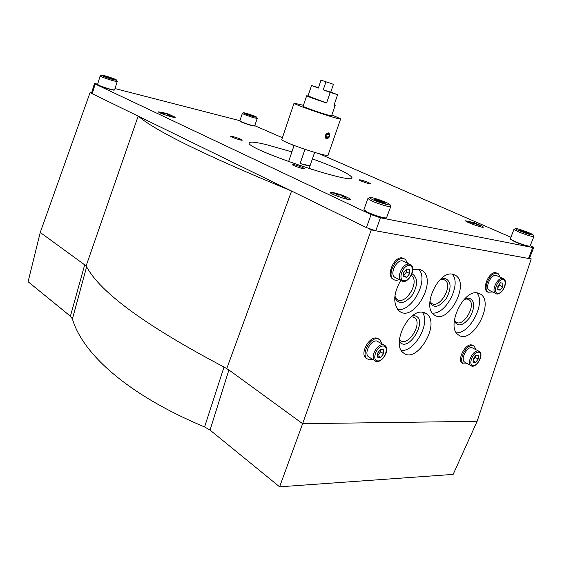 <?xml version="1.0" encoding="UTF-8"?>
<svg xmlns="http://www.w3.org/2000/svg" width="562" height="562" viewBox="0 0 562 562"><rect width="100%" height="100%" fill="white"/><g stroke="black" fill="none" stroke-linecap="round" stroke-linejoin="round"><path stroke-width="0.84" d="M91.634 93.348L90.075 92.582L40.239 232.45L28.1 281.717L70.405 316.216L72.414 318.963L86.625 266.781L86.134 265.903L40.239 232.45M90.075 92.582L91.599 92.962M70.405 316.216L84.679 264.835L86.625 266.781C100.366 292.577 146.162 325.995 224.02 367.021L228.903 369.958L224.02 367.021L204.582 426.951C127.117 394.601 82.474 353.435 72.414 318.963M204.582 426.951L210.04 430.085L279.609 486.818L302.63 423.685L228.903 369.958L210.04 430.085M279.609 486.818L453.148 474.398L477.117 421.331L302.63 423.685L371.264 229.893L368.293 228.439M529.573 258.141L531.223 258.878L477.117 421.331M404.141 258.717L402.237 257.944C394.433 256.082 386.031 274.67 392.712 279.012L393.681 279.581M497.363 273.357L495.775 272.711C489.263 271.109 481.634 288.531 487.359 291.903L488.125 292.31M477.3 292.886C462.997 289.711 445.996 326.943 458.185 334.692C471.377 346.03 495.059 303.368 480.707 294.228L477.3 292.886M422.491 312.24C407.998 309.507 391.398 344.485 403.256 352.725C416.435 364.836 441.022 323.838 426.656 313.891L422.491 312.24M400.734 280.396C393.337 293.638 392.824 303.831 399.182 310.976C413.337 323.368 437.77 280.838 422.406 270.708L418.528 269.114L412.81 269.83M452.452 274.158C438.184 270.779 421.767 306.873 433.983 314.685C447.247 326.03 470.239 284.73 455.845 275.528L452.452 274.158M531.223 258.878L529.285 258.527M374.018 230.392L371.264 229.893M291.58 191.052L226.816 368.433M290.758 190.651C206.528 155.983 155.73 131.171 138.357 116.222M138.161 116.13L86.134 265.903M452.031 274.108C461.992 283.36 446.102 314.797 432.389 313.062M440.608 279.145L444.992 278.359C451.209 281.162 451.7 287.772 446.481 298.197C439.568 307.203 434.004 308.693 429.797 302.658M440.039 279.7L442.997 279.363L445.097 280.206C453.576 285.679 439.189 309.831 431.405 303.164L429.888 301.281M418.451 269.107C429.501 278.921 412.431 312.065 397.692 309.479M412.051 273.75C418.114 277.874 418.107 285.138 412.023 295.542C404.324 304.147 398.57 304.808 394.763 297.523M411.3 275.471L411.377 275.535C420.411 281.555 405.174 306.402 396.877 299.139L394.875 296.202M422.195 312.212C431.026 322.363 414.946 351.847 401.338 350.477M412.543 315.689L414.032 315.675C429.656 317.361 408.553 354.376 399.301 341.499M411.398 316.603L414.623 317.635C423.067 323.543 407.759 347.457 400.053 340.354L399.406 339.715M476.745 292.83C486.158 302.363 470.022 333.961 456.393 332.774M464.507 299.061L469.031 298.029C474.911 300.677 475.227 307.084 469.973 317.242C463.123 325.946 457.875 327.203 454.244 321.021M464.184 299.377L467.064 298.97L469.045 299.743C476.934 304.822 463.074 328.124 455.845 321.907L454.37 319.982M463.004 363.719L462.147 363.228C457.018 359.835 465.02 343.888 471.363 344.871L473.408 345.686M467.879 363.916L463.285 363.874C458.156 360.481 466.165 344.52 472.516 345.504L474.279 346.164L475.859 349.578M465.16 362.371L464.479 361.991C460.454 359.329 466.734 346.796 471.722 347.548L478.662 351.117M475.803 355.402L473.225 358.76L473.155 362.258L475.656 362.392L478.227 359.041L478.304 355.549L475.803 355.402M367 358.753L365.827 358.029C359.961 353.688 368.735 336.863 376.28 337.987L378.795 338.97M372.543 359.258L369.459 359.785L366.979 358.739C361.113 354.397 369.894 337.551 377.439 338.668L379.975 339.68L381.837 343.656M369.339 357.292L368.398 356.715C363.79 353.308 370.674 340.08 376.61 340.944L383.965 344.92M380.404 349.585L377.46 353.301L377.601 357.193L380.671 357.355L383.593 353.653L383.467 349.775L380.404 349.585M492.705 292.015L487.964 292.205C482.315 288.868 490.464 271.685 496.956 273.265L498.318 273.806L500.117 277.164M489.839 290.61L489.095 290.245C484.655 287.632 491.04 274.137 496.148 275.366L502.906 278.485M500.44 282.791L497.855 286.128L497.735 289.809L500.194 290.154L502.765 286.831L502.899 283.15L500.44 282.791M399.125 279.553C396.856 280.571 394.924 280.501 393.337 279.335C386.74 275.05 395.648 256.701 403.439 258.548L405.42 259.37L407.583 263.255M395.725 277.776L394.657 277.221C389.473 273.856 396.456 259.447 402.582 260.88L409.621 264.281M406.621 269.001L403.671 272.689L403.755 276.806L406.776 277.228L409.712 273.553L409.642 269.444L406.621 269.001M403.727 275.654L406.776 277.228M403.727 275.485L406.558 271.938L409.712 273.553M406.558 271.938L406.509 269.149M497.763 288.973L500.194 290.154M497.799 287.751L499.674 285.341L502.765 286.831M499.674 285.341L499.73 283.712M377.538 355.5L380.671 357.355M377.636 355.507L380.558 351.819L383.593 353.653M380.558 351.819L380.481 349.592M473.176 361.001L475.656 362.392M473.197 360.017L475.227 357.376L478.227 359.041M475.227 357.376L475.255 356.111M530.331 245.713L533.71 247.519L532.748 247.526L380.453 217.789L371.096 214.607L95.175 84.012L94.444 83.534L97.683 84.103M533.696 247.561L529.467 258.422L528.498 258.457L375.767 230.792L366.438 227.61L92.245 93.699L91.522 93.201L94.444 83.534M115.07 88.578L239.925 120.704M254.811 125.705L282.398 137.718M318.97 153.651L510.921 237.255M232.837 136.538C237.831 137.929 240.979 139.123 242.271 140.128C242.545 141.013 230.399 137.009 230.722 136.32L232.837 136.538M360.685 179.952C365.785 181.364 369.122 182.65 370.695 183.816C370.969 184.708 358.795 180.521 359.111 179.833L360.685 179.952M294.256 164.722C299.651 166.197 303.108 167.532 304.625 168.726C304.913 169.738 291.945 165.376 292.282 164.582L294.256 164.722M312.43 158.856C336.779 167.813 349.957 174.044 351.967 177.557C355.43 185.797 245.313 148.74 249.191 142.966C249.661 141.448 255.499 142.024 266.704 144.708L291.903 151.888M343.08 195.625C347.597 197.381 350 198.625 350.281 199.348C350.772 201.203 329.515 193.932 330.091 192.45L333.041 192.534L338.254 193.946M170.061 114.796L175.26 117.289C175.66 118.554 158.013 112.864 158.484 111.88L164.287 112.913M293.926 145.937L292.107 144.68M477.005 223.922C480.988 225.495 483.102 226.563 483.362 227.118C483.791 228.53 465.083 221.878 465.582 220.803L472.333 222.25M168.74 114.149L165.79 113.306M160.465 113.095L165.65 113.095L163.289 113.138L164.413 113.672L166.963 113.7L168.481 115.048L170.054 115.435L168.537 114.086L170.708 115.224M168.452 115.013L168.691 114.248M165.333 113.566L165.467 113.152M165.713 113.552L165.832 113.166M167.82 114.276L167.982 113.77M168.305 114.81L168.537 114.086M342.244 195.302L338.696 194.073M336.224 193.686L338.942 194.178L336.245 194.333L337.91 195.112L340.6 194.958L342.869 196.798L344.499 197.143L342.237 195.302L344.436 196.482M342.314 196.194L342.546 195.548M338.324 195.014L338.605 194.213M338.668 194.944L338.942 194.178M339.701 194.831L339.884 194.304M340.432 194.923L340.572 194.522M341.071 195.183L341.218 194.761M342.019 195.913L342.237 195.302M476.197 223.634L473.225 222.362L471.321 222.657L472.965 223.374L475.038 223.191L477.286 224.849L478.522 225.102L476.45 223.493M467.598 222.138L473.014 222.327M476.464 224.083L476.618 223.683M472.874 223.325L473.183 222.51M473.063 223.346L473.394 222.468M473.752 223.17L473.991 222.531M474.497 223.086L474.63 222.728M476.126 223.817L476.267 223.444M521.894 231.389L522.182 230.624L529.207 233.666L519.464 230.174L527.093 232.422L526.812 233.153M519.337 230.778C516.422 229.514 515.185 228.783 515.621 228.579C516.724 228.024 531.863 233.441 533.057 234.825C532.284 235.422 527.704 234.073 519.337 230.778M533.169 235.057L533.9 236.525C531.961 236.721 526.749 235.127 518.262 231.741L513.949 229.373L515.537 228.615M533.872 236.588L530.022 246.24C527.177 246.065 522.014 244.442 514.546 241.372L510.303 238.857M529.734 246.367L529.636 246.409C526.868 246.24 521.859 244.667 514.609 241.681L510.465 239.25M374.257 199.131L378.071 199.939L380.959 201.842L383.586 201.997L385.335 203.254L381.528 202.446L375.964 200.374L374.257 199.131L375.62 200.205L378.071 199.939L383.586 201.997L383.249 202.931M372.915 199.735C370.26 198.491 369.234 197.754 369.838 197.522C371.433 196.784 388.103 202.545 389.747 204.399C392.079 206.317 379.582 202.861 372.915 199.735M389.93 204.779L390.787 206.458C391.271 207.8 378.324 204.027 371.559 200.845L367.878 198.541L369.698 197.585M390.752 206.563L386.459 217.972C382.42 217.817 376.097 215.899 367.499 212.211L363.895 209.703M386.192 218.091L386.024 218.175C382.097 218.028 375.957 216.166 367.604 212.584L364.078 210.195M377.657 201.091L378.071 199.939M249.416 114.522L253.736 116.285L247.252 114.283L246.599 113.777L249.416 114.522L249.24 115.041M245.011 113.686L243.515 112.786C244.147 112.407 255.998 116.341 256.63 117.142C255.253 117.268 251.383 116.116 245.011 113.686M256.679 117.247L257.248 118.364C255.057 118.252 250.666 116.917 244.07 114.374L242.327 113.405L243.472 112.807M257.241 118.392L254.698 125.902C251.931 125.586 247.561 124.251 241.597 121.891L239.869 120.858M254.467 126.014L254.417 126.043C251.727 125.733 247.484 124.441 241.688 122.144L240.009 121.16M252.767 116.123L252.879 115.772M108.642 77.928L108.845 77.261L112.779 79.052L105.438 76.727L104.827 76.39L105.277 76.313L108.845 77.261L112.583 78.624L112.47 78.996M102.586 75.975L101.511 75.189C102.361 74.732 115.709 79.003 116.517 79.987C118.02 81.139 106.464 77.816 102.586 75.975M116.587 80.12L117.268 81.385C117.69 82.242 105.508 78.659 101.455 76.734L100.155 75.919L101.448 75.224M117.261 81.42L114.578 89.934C113.784 90.412 102.593 87.082 98.877 85.255L97.598 84.377M114.339 90.06L114.262 90.096C113.489 90.559 102.621 87.328 99.01 85.557L97.76 84.714M310.02 165.825L306.873 165.488L300.115 163.528L310.02 165.825L314.629 152.435M300.115 163.528L304.962 149.373M312.022 169.513L309.184 168.277M288.692 161.308L285.7 160.563M340.642 118.919L328.124 155.007C329.529 158.252 280.494 141.75 281.822 139.425L281.857 139.313M331.889 114.936L340.663 118.849C342.455 121.034 293.097 104.427 294.067 103.169L303.424 105.319M333.322 84.258L320.958 80.12L333.322 84.258M325.932 81.919L323.22 89.836L330.744 92.189L333.442 84.328M321.071 80.176L318.38 88.058L320.958 80.12M318.38 88.058L311.545 85.543L318.394 87.651M330.751 92.161L337.636 94.69L330.231 92.414L323.22 89.836M335.184 105.396L331.601 115.779C332.634 117.093 302.595 106.984 303.129 106.197L303.136 106.155M334.151 104.799L335.191 105.361L334.004 105.206L337.636 94.69M330.231 92.414L326.592 103.015C315.401 99.348 308.763 96.931 306.669 95.765L308.004 95.954L311.545 85.543M326.592 103.015L308.004 95.954M329.29 135.126L328.285 133.615L326.494 134.381L325.707 136.657L326.712 138.161L328.503 137.395L329.29 135.126L328.285 133.615L326.494 134.381L325.707 136.657L326.712 138.161L328.503 137.395L329.29 135.126L326.894 134.135M329.718 136.475C329.62 132.105 328.138 131.712 325.272 135.302C325.384 139.671 326.866 140.064 329.718 136.475M325.77 136.264L328.503 137.395M477.953 350.976L479.344 351.496C484.676 354.931 475.508 369.726 470.661 365.49C466.65 362.834 472.972 350.231 477.953 350.976M471.3 365.862L464.479 361.991M478.325 352.184C483.706 352.479 478.487 365.939 473.141 365.602C467.689 365.426 472.951 351.763 478.325 352.184M382.919 344.696L384.921 345.482C391.089 349.936 380.263 365.869 374.65 360.558C370.056 357.158 376.983 343.853 382.919 344.696M375.542 361.12L368.398 356.715M383.284 346.03C389.873 346.403 384.352 361.31 377.797 360.909C371.117 360.678 376.681 345.518 383.284 346.03M502.576 278.415L503.657 278.843C509.284 282.061 500.644 297.417 495.48 293.378C491.055 290.765 497.482 277.199 502.576 278.415M496.176 293.729L489.095 290.245M502.969 279.602C508.259 280.347 502.92 294.123 497.672 293.343C492.312 292.718 497.693 278.724 502.969 279.602M409.129 264.168L410.696 264.821C417.292 268.994 407.218 285.665 401.149 280.607C395.971 277.249 403.003 262.749 409.129 264.168M402.146 281.148L394.657 277.221M409.515 265.475C416.006 266.402 410.351 281.695 403.888 280.747C397.306 279.974 403.017 264.414 409.515 265.475M375.767 230.792L380.453 217.789M528.498 258.457L532.748 247.526M366.438 227.61L371.096 214.607M92.245 93.699L95.175 84.012M455.845 275.528L453.569 274.404M445.097 280.206L443.748 279.532M422.406 270.708L419.814 269.402M426.656 313.891L424.359 312.648M414.623 317.635L413.267 316.891M480.707 294.228L478.571 293.16M469.045 299.743L467.865 299.139M463.285 363.874L462.147 363.228M366.979 358.739L365.827 358.029M487.964 292.205L487.359 291.903M393.337 279.335L392.712 279.012M172.913 117.142L170.7 115.252M336.216 193.707L332.17 193.96M347.604 199.32L344.429 196.51M480.854 226.907L477.559 224.147M513.949 229.373L510.275 238.927M529.636 246.409L530.022 246.24M510.598 239.538L510.429 239.173M367.878 198.541L363.86 209.816M386.024 218.175L386.459 217.972M364.309 210.645L364.099 210.223M242.327 113.405L239.862 120.886M100.155 75.919L97.584 84.412M309.079 168.586L314.643 152.435M288.594 161.617L294.088 145.46M294.067 103.169L281.822 139.425M306.669 95.765L303.129 106.197"/></g></svg>
